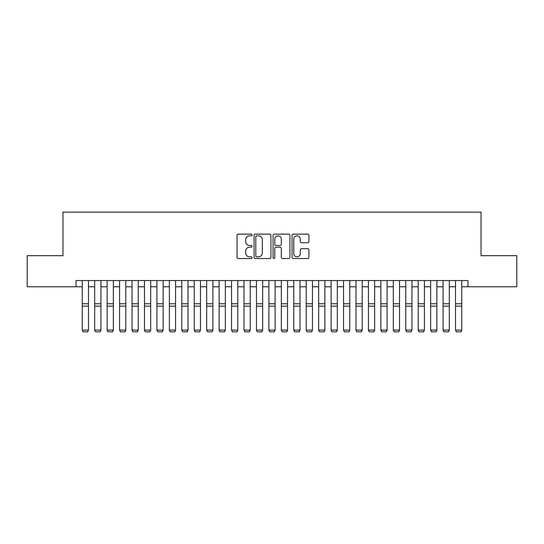 <?xml version="1.0" encoding="UTF-8"?>
<svg xmlns="http://www.w3.org/2000/svg" width="544" height="544" viewBox="0 0 544 544"><rect width="100%" height="100%" fill="white"/><g stroke="black" fill="none" stroke-linecap="round" stroke-linejoin="round"><path stroke-width="0.82" d="M252.096 234.981A0.857 0.857 0 0 0 251.24 234.131L238.265 234.131A1.224 1.224 0 0 0 237.041 235.348L237.041 257.332A1.224 1.224 0 0 0 238.265 258.556L251.24 258.556A0.857 0.857 0 0 0 252.096 257.7A0.857 0.857 0 0 0 251.24 256.843L249.56 256.843A3.91 3.91 0 0 1 245.65 252.933L245.65 251.104A3.91 3.91 0 0 1 249.56 247.194L251.24 247.194A0.857 0.857 0 0 0 252.096 246.344A0.857 0.857 0 0 0 251.24 245.487L249.56 245.487A3.91 3.91 0 0 1 245.65 241.577L245.65 239.748A3.91 3.91 0 0 1 249.56 235.838L251.24 235.838A0.857 0.857 0 0 0 252.096 234.981M307.693 242.74A1.224 1.224 0 0 0 308.91 241.516L308.91 235.348A1.224 1.224 0 0 0 307.693 234.131L293.284 234.131A1.224 1.224 0 0 0 292.06 235.348L292.06 257.332A1.224 1.224 0 0 0 293.284 258.556L307.693 258.556A1.224 1.224 0 0 0 308.91 257.332L308.91 249.88A1.224 1.224 0 0 0 307.693 248.662L301.526 248.662A1.224 1.224 0 0 0 300.302 249.88L300.302 253.579A3.264 3.264 0 0 1 297.038 256.843A3.264 3.264 0 0 1 293.767 253.579L293.767 239.102A3.264 3.264 0 0 1 297.038 235.838A3.264 3.264 0 0 1 300.302 239.102L300.302 241.516A1.224 1.224 0 0 0 301.526 242.74L307.693 242.74M76.038 286.776L27.2 286.776L27.2 255.673L62.968 255.673L62.968 212.126L481.032 212.126L481.032 255.673L516.8 255.673L516.8 286.776L467.962 286.776L467.962 280.554L76.038 280.554L76.038 286.776L82.26 286.776M270.932 235.348A1.224 1.224 0 0 0 269.708 234.131L255.299 234.131A1.224 1.224 0 0 0 254.075 235.348L254.075 257.332A1.224 1.224 0 0 0 255.299 258.556L269.708 258.556A1.224 1.224 0 0 0 270.932 257.332L270.932 235.348M274.292 234.131L288.701 234.131A1.224 1.224 0 0 1 289.925 235.348L289.925 257.332A1.224 1.224 0 0 1 288.701 258.556L282.533 258.556A1.224 1.224 0 0 1 281.309 257.332L281.309 248.418A1.224 1.224 0 0 0 280.092 247.194L275.998 247.194A1.224 1.224 0 0 0 274.781 248.418L274.781 257.7A0.857 0.857 0 0 1 273.924 258.556A0.857 0.857 0 0 1 273.068 257.7L273.068 235.348A1.224 1.224 0 0 1 274.292 234.131M88.475 286.776L94.697 286.776M100.919 286.776L107.141 286.776M113.363 286.776L119.585 286.776M125.807 286.776L132.029 286.776M138.244 286.776L144.466 286.776M150.688 286.776L156.91 286.776M163.132 286.776L169.354 286.776M175.576 286.776L181.791 286.776M188.013 286.776L194.235 286.776M200.457 286.776L206.679 286.776M212.901 286.776L219.123 286.776M225.345 286.776L231.56 286.776M237.782 286.776L244.004 286.776M250.226 286.776L256.448 286.776M262.67 286.776L268.892 286.776M275.108 286.776L281.33 286.776M287.552 286.776L293.774 286.776M299.996 286.776L306.218 286.776M312.44 286.776L318.655 286.776M324.877 286.776L331.099 286.776M337.321 286.776L343.543 286.776M349.765 286.776L355.987 286.776M362.209 286.776L368.424 286.776M374.646 286.776L380.868 286.776M387.09 286.776L393.312 286.776M399.534 286.776L405.756 286.776M411.971 286.776L418.193 286.776M424.415 286.776L430.637 286.776M436.859 286.776L443.081 286.776M449.303 286.776L455.525 286.776M461.74 286.776L467.962 286.776M256.646 235.838A0.857 0.857 0 0 0 255.789 236.694L255.789 255.986A0.857 0.857 0 0 0 256.646 256.843L258.414 256.843A3.91 3.91 0 0 0 262.324 252.933L262.324 239.748A3.91 3.91 0 0 0 258.414 235.838L256.646 235.838M281.309 239.163A3.264 3.264 0 0 0 278.045 235.899A3.264 3.264 0 0 0 274.781 239.163L274.781 244.263A1.224 1.224 0 0 0 275.998 245.487L280.092 245.487A1.224 1.224 0 0 0 281.309 244.263L281.309 239.163M88.475 280.554L88.475 330.33L87.543 331.874L83.191 331.786L87.543 331.874M83.191 331.874L82.26 330.106L88.475 330.106L87.543 331.786M82.26 280.554L82.26 330.106L83.191 331.786M100.919 330.33L99.987 331.874L95.635 331.786L99.987 331.874L100.919 330.33L100.919 306.136L94.697 306.136L94.697 330.106L100.919 330.106L99.987 331.786M113.363 330.33L112.431 331.874L108.072 331.786L112.431 331.874L113.363 330.33L113.363 306.136L107.141 306.136L107.141 330.106L113.363 330.106L112.431 331.786M125.807 330.33L124.868 331.874L120.516 331.786L124.868 331.874L125.807 330.33L125.807 306.136L119.585 306.136L119.585 330.106L125.807 330.106L124.868 331.786M138.244 330.33L137.312 331.874L132.96 331.786L137.312 331.874L138.244 330.33L138.244 306.136L132.029 306.136L132.029 330.106L138.244 330.106L137.312 331.786M100.919 280.554L100.919 306.136M95.635 331.874L94.697 330.33L95.635 331.786M94.697 280.554L94.697 306.136M113.363 280.554L113.363 306.136M108.072 331.874L107.141 330.33L108.072 331.786M107.141 280.554L107.141 306.136M125.807 280.554L125.807 306.136M120.516 331.874L119.585 330.33L120.516 331.786M119.585 280.554L119.585 306.136M138.244 280.554L138.244 306.136M132.96 331.874L132.029 330.33L132.96 331.786M132.029 280.554L132.029 306.136M150.688 330.33L149.756 331.874L145.398 331.786L149.756 331.874L150.688 330.33L150.688 306.136L144.466 306.136L144.466 330.106L150.688 330.106L149.756 331.786M150.688 280.554L150.688 306.136M145.398 331.874L144.466 330.33L145.398 331.786M144.466 280.554L144.466 306.136M163.132 330.33L162.2 331.874L157.842 331.786L162.2 331.874L163.132 330.33L163.132 306.136L156.91 306.136L156.91 330.106L163.132 330.106L162.2 331.786M163.132 280.554L163.132 306.136M157.842 331.874L156.91 330.33L157.842 331.786M156.91 280.554L156.91 306.136M175.576 330.33L174.638 331.874L170.286 331.786L174.638 331.874L175.576 330.33L175.576 306.136L169.354 306.136L169.354 330.106L175.576 330.106L174.638 331.786M175.576 280.554L175.576 306.136M170.286 331.874L169.354 330.33L170.286 331.786M169.354 280.554L169.354 306.136M188.013 330.33L187.082 331.874L182.73 331.786L187.082 331.874L188.013 330.33L188.013 306.136L181.791 306.136L181.791 330.106L188.013 330.106L187.082 331.786M188.013 280.554L188.013 306.136M182.73 331.874L181.791 330.33L182.73 331.786M181.791 280.554L181.791 306.136M200.457 330.33L199.526 331.874L195.167 331.786L199.526 331.874L200.457 330.33L200.457 306.136L194.235 306.136L194.235 330.106L200.457 330.106L199.526 331.786M212.901 330.33L211.97 331.874L207.611 331.786L211.97 331.874L212.901 330.33L212.901 306.136L206.679 306.136L206.679 330.106L212.901 330.106L211.97 331.786M225.345 330.33L224.407 331.874L220.055 331.786L224.407 331.874L225.345 330.33L225.345 306.136L219.123 306.136L219.123 330.106L225.345 330.106L224.407 331.786M237.782 330.33L236.851 331.874L232.499 331.786L236.851 331.874L237.782 330.33L237.782 306.136L231.56 306.136L231.56 330.106L237.782 330.106L236.851 331.786M250.226 330.33L249.295 331.874L244.936 331.786L249.295 331.874L250.226 330.33L250.226 306.136L244.004 306.136L244.004 330.106L250.226 330.106L249.295 331.786M262.67 330.33L261.732 331.874L257.38 331.786L261.732 331.874L262.67 330.33L262.67 306.136L256.448 306.136L256.448 330.106L262.67 330.106L261.732 331.786M275.108 330.33L274.176 331.874L269.824 331.786L274.176 331.874L275.108 330.33L275.108 306.136L268.892 306.136L268.892 330.106L275.108 330.106L274.176 331.786M287.552 330.33L286.62 331.874L282.268 331.786L286.62 331.874L287.552 330.33L287.552 306.136L281.33 306.136L281.33 330.106L287.552 330.106L286.62 331.786M299.996 330.33L299.064 331.874L294.705 331.786L299.064 331.874L299.996 330.33L299.996 306.136L293.774 306.136L293.774 330.106L299.996 330.106L299.064 331.786M312.44 330.33L311.501 331.874L307.149 331.786L311.501 331.874L312.44 330.33L312.44 306.136L306.218 306.136L306.218 330.106L312.44 330.106L311.501 331.786M324.877 330.33L323.945 331.874L319.593 331.786L323.945 331.874L324.877 330.33L324.877 306.136L318.655 306.136L318.655 330.106L324.877 330.106L323.945 331.786M337.321 330.33L336.389 331.874L332.03 331.786L336.389 331.874L337.321 330.33L337.321 306.136L331.099 306.136L331.099 330.106L337.321 330.106L336.389 331.786M200.457 280.554L200.457 306.136M195.167 331.874L194.235 330.33L195.167 331.786M194.235 280.554L194.235 306.136M212.901 280.554L212.901 306.136M207.611 331.874L206.679 330.33L207.611 331.786M206.679 280.554L206.679 306.136M225.345 280.554L225.345 306.136M220.055 331.874L219.123 330.33L220.055 331.786M219.123 280.554L219.123 306.136M237.782 280.554L237.782 306.136M232.499 331.874L231.56 330.33L232.499 331.786M231.56 280.554L231.56 306.136M250.226 280.554L250.226 306.136M244.936 331.874L244.004 330.33L244.936 331.786M244.004 280.554L244.004 306.136M262.67 280.554L262.67 306.136M257.38 331.874L256.448 330.33L257.38 331.786M256.448 280.554L256.448 306.136M275.108 280.554L275.108 306.136M269.824 331.874L268.892 330.33L269.824 331.786M268.892 280.554L268.892 306.136M287.552 280.554L287.552 306.136M282.268 331.874L281.33 330.33L282.268 331.786M281.33 280.554L281.33 306.136M299.996 280.554L299.996 306.136M294.705 331.874L293.774 330.33L294.705 331.786M293.774 280.554L293.774 306.136M312.44 280.554L312.44 306.136M307.149 331.874L306.218 330.33L307.149 331.786M306.218 280.554L306.218 306.136M324.877 280.554L324.877 306.136M319.593 331.874L318.655 330.33L319.593 331.786M318.655 280.554L318.655 306.136M337.321 280.554L337.321 306.136M332.03 331.874L331.099 330.33L332.03 331.786M331.099 280.554L331.099 306.136M349.765 330.33L348.833 331.874L344.474 331.786L348.833 331.874L349.765 330.33L349.765 306.136L343.543 306.136L343.543 330.106L349.765 330.106L348.833 331.786M362.209 330.33L361.27 331.874L356.918 331.786L361.27 331.874L362.209 330.33L362.209 306.136L355.987 306.136L355.987 330.106L362.209 330.106L361.27 331.786M374.646 330.33L373.714 331.874L369.362 331.786L373.714 331.874L374.646 330.33L374.646 306.136L368.424 306.136L368.424 330.106L374.646 330.106L373.714 331.786M387.09 330.33L386.158 331.874L381.8 331.786L386.158 331.874L387.09 330.33L387.09 306.136L380.868 306.136L380.868 330.106L387.09 330.106L386.158 331.786M349.765 280.554L349.765 306.136M344.474 331.874L343.543 330.33L344.474 331.786M343.543 280.554L343.543 306.136M362.209 280.554L362.209 306.136M356.918 331.874L355.987 330.33L356.918 331.786M355.987 280.554L355.987 306.136M374.646 280.554L374.646 306.136M369.362 331.874L368.424 330.33L369.362 331.786M368.424 280.554L368.424 306.136M387.09 280.554L387.09 306.136M381.8 331.874L380.868 330.33L381.8 331.786M380.868 280.554L380.868 306.136M399.534 330.33L398.602 331.874L394.244 331.786L398.602 331.874L399.534 330.33L399.534 306.136L393.312 306.136L393.312 330.106L399.534 330.106L398.602 331.786M399.534 280.554L399.534 306.136M394.244 331.874L393.312 330.33L394.244 331.786M393.312 280.554L393.312 306.136M411.971 330.33L411.04 331.874L406.688 331.786L411.04 331.874L411.971 330.33L411.971 306.136L405.756 306.136L405.756 330.106L411.971 330.106L411.04 331.786M411.971 280.554L411.971 306.136M406.688 331.874L405.756 330.33L406.688 331.786M405.756 280.554L405.756 306.136M424.415 330.33L423.484 331.874L419.132 331.786L423.484 331.874L424.415 330.33L424.415 306.136L418.193 306.136L418.193 330.106L424.415 330.106L423.484 331.786M424.415 280.554L424.415 306.136M419.132 331.874L418.193 330.33L419.132 331.786M418.193 280.554L418.193 306.136M436.859 330.33L435.928 331.874L431.569 331.786L435.928 331.874L436.859 330.33L436.859 306.136L430.637 306.136L430.637 330.106L436.859 330.106L435.928 331.786M436.859 280.554L436.859 306.136M431.569 331.874L430.637 330.33L431.569 331.786M430.637 280.554L430.637 306.136M449.303 330.33L448.365 331.874L444.013 331.786L448.365 331.874L449.303 330.33L449.303 306.136L443.081 306.136L443.081 330.106L449.303 330.106L448.365 331.786M449.303 280.554L449.303 306.136M444.013 331.874L443.081 330.33L444.013 331.786M443.081 280.554L443.081 306.136M461.74 330.33L460.809 331.874L456.457 331.786L460.809 331.874L461.74 330.33L461.74 306.136L455.525 306.136L455.525 330.106L461.74 330.106L460.809 331.786M461.74 280.554L461.74 306.136M456.457 331.874L455.525 330.33L456.457 331.786M455.525 280.554L455.525 306.136M88.475 303.783L82.26 303.783M88.475 306.136L82.26 306.136M100.919 303.783L94.697 303.783M113.363 303.783L107.141 303.783M125.807 303.783L119.585 303.783M138.244 303.783L132.029 303.783M150.688 303.783L144.466 303.783M163.132 303.783L156.91 303.783M175.576 303.783L169.354 303.783M188.013 303.783L181.791 303.783M200.457 303.783L194.235 303.783M212.901 303.783L206.679 303.783M225.345 303.783L219.123 303.783M237.782 303.783L231.56 303.783M250.226 303.783L244.004 303.783M262.67 303.783L256.448 303.783M275.108 303.783L268.892 303.783M287.552 303.783L281.33 303.783M299.996 303.783L293.774 303.783M312.44 303.783L306.218 303.783M324.877 303.783L318.655 303.783M337.321 303.783L331.099 303.783M349.765 303.783L343.543 303.783M362.209 303.783L355.987 303.783M374.646 303.783L368.424 303.783M387.09 303.783L380.868 303.783M399.534 303.783L393.312 303.783M411.971 303.783L405.756 303.783M424.415 303.783L418.193 303.783M436.859 303.783L430.637 303.783M449.303 303.783L443.081 303.783M461.74 303.783L455.525 303.783"/></g></svg>
